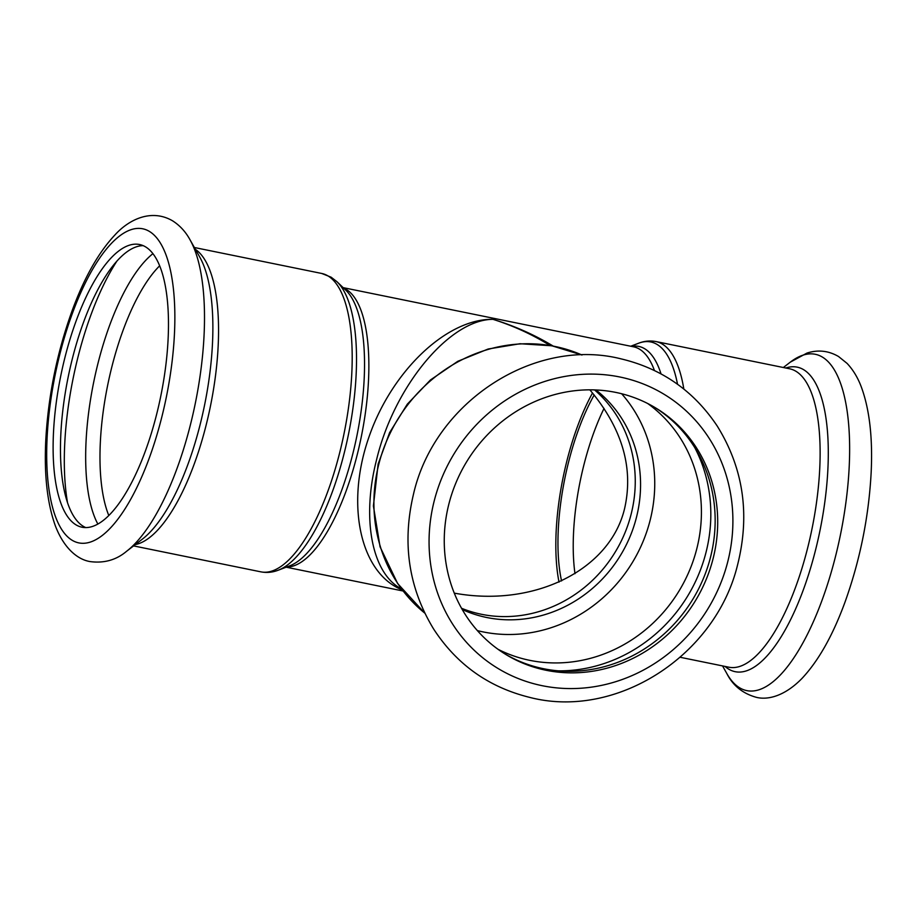 <?xml version="1.0" encoding="UTF-8"?>
<svg xmlns="http://www.w3.org/2000/svg" width="917" height="917" viewBox="0 0 917 917"><rect width="100%" height="100%" fill="white"/><g stroke="black" fill="none" stroke-linecap="round" stroke-linejoin="round"><path stroke-width="1.38" d="M621.634 393.737A144.244 133.836 -58.7 0 1 632.317 562.614A144.244 133.836 -58.7 0 1 477.356 630.598M462.237 609.507A129.286 119.955 121.3 0 0 636.513 517.131A129.286 119.955 121.3 0 0 595.958 389.977M461.526 608.269A129.286 119.955 121.3 0 0 631.205 513.898A129.286 119.955 121.3 0 0 594.537 389.92M604.039 408.397A129.286 45.735 -78.5 0 0 574.982 573.687M559.015 582.112A134.627 47.627 101.5 0 1 592.531 392.98M594.193 394.986A129.286 45.735 -78.5 0 0 561.559 580.942M399.915 588.072L399.743 587.969C371.477 571.52 361.699 517.486 376.555 459.818C394.081 386.424 449.571 319.46 492.956 319.334C512.443 325.478 530.84 333.811 548.16 344.322L550.017 345.457M553.043 345.996C534.267 334.705 514.242 325.81 492.956 319.334C446.315 318.531 390.47 372.187 368.221 439.186C345.537 506.092 360.736 573.538 402.162 589.849M454.282 593.139C534.496 607.765 610.516 569.778 624.729 507.972C633.693 467.521 622.058 428.136 589.849 389.84M654.738 407.389A144.244 133.836 -58.7 0 1 692.736 599.42A144.244 133.836 -58.7 0 1 504.671 653.752M448.78 504.407A144.244 133.836 -58.7 0 1 656.022 408.157A144.244 133.836 -58.7 0 1 695.281 600.967A144.244 133.836 -58.7 0 1 505.943 654.543A144.244 133.836 -58.7 0 1 448.78 504.407M85.751 527.584A144.244 51.02 101.5 0 1 68.145 377.185A144.244 51.02 101.5 0 1 143.19 245.653M145.688 246.948A144.244 51.02 101.5 0 1 158.87 404.993A144.244 51.02 101.5 0 1 82.003 527.218A144.244 51.02 101.5 0 1 60.797 375.683A144.244 51.02 101.5 0 1 139.602 244.53A144.244 51.02 101.5 0 1 145.688 246.948M424.766 613.118A152.256 141.275 -58.7 0 1 378.687 464.69A152.256 141.275 -58.7 0 1 581.986 355.028L551.828 345.778L520.019 343.737L488.165 349.01L457.812 361.298L430.428 379.982L407.32 404.156L389.599 432.652L378.125 464.082L373.402 505.932L380.062 546.83L397.646 583.544L424.789 613.152M630.713 346.236L638.668 343.21A150.835 53.346 101.5 0 1 657.18 344.505A150.835 53.346 101.5 0 1 677.537 384.269M683.83 389.049A152.256 53.862 -78.5 0 0 662.418 344.127A152.256 53.862 -78.5 0 0 655.987 341.571L789.64 368.794A152.256 53.862 101.5 0 1 796.071 371.362A152.256 53.862 101.5 0 1 809.986 538.187A152.256 53.862 101.5 0 1 728.843 667.198L680.208 657.283M661.031 373.895A144.072 50.962 -78.5 0 0 644.823 348.827A144.072 50.962 -78.5 0 0 631.435 346.374M343.141 287.64L633.555 346.809A142.651 50.458 101.5 0 1 639.585 349.205A142.651 50.458 101.5 0 1 654.44 370.502M286.757 566.97A142.651 50.458 -78.5 0 0 360.404 441.031A142.651 50.458 -78.5 0 0 346.328 289.463A142.651 50.458 -78.5 0 0 343.588 288.064M337.009 281.748L345.904 290.288A144.072 50.962 101.5 0 1 356.862 436.011A144.072 50.962 101.5 0 1 289.761 565.823L278.241 570.202A150.835 53.346 -78.5 0 0 348.483 434.303A150.835 53.346 -78.5 0 0 337.009 281.748L331.117 277.186L321.718 273.461A152.256 53.862 101.5 0 1 328.148 276.017A152.256 53.862 101.5 0 1 342.052 442.842A152.256 53.862 101.5 0 1 260.909 571.853C266.778 572.965 272.555 572.414 278.241 570.202M195.424 249.378A152.256 53.862 101.5 0 1 210.44 406.174A152.256 53.862 101.5 0 1 135.269 544.595M434.085 501.416A160.28 148.714 -58.7 0 1 688.014 412.639A160.28 148.714 -58.7 0 1 620.855 679.99A160.28 148.714 -58.7 0 1 434.085 501.416M647.689 403.503A144.244 133.836 -58.7 0 1 678.993 591.052A144.244 133.836 -58.7 0 1 497.988 649.27M694.754 447.576A149.723 138.925 -58.7 0 1 687.544 596.256A149.723 138.925 -58.7 0 1 558.74 670.866M822.538 357.172A171.605 60.705 101.5 0 1 829.828 576.953A171.605 60.705 101.5 0 1 726.814 673.514C732.912 685.629 742.77 693.573 756.41 697.344C768.171 700.267 785.055 695.843 802.031 678.385C818.617 660.664 832.991 635.103 845.153 601.701C860.112 559.851 868.777 516.833 871.15 472.622C872.812 438.005 869.557 409.521 861.395 387.18C857.888 377.735 853.108 369.792 847.056 363.373L838.528 356.507C828.521 350.684 817.998 349.549 806.96 353.079L790.259 362.181A171.605 60.705 101.5 0 1 822.538 357.172M785.812 368.015A155.397 54.963 101.5 0 1 803.751 369.757A155.397 54.963 101.5 0 1 814.239 555.083A155.397 54.963 101.5 0 1 725.015 666.407M190.083 239.899A171.605 60.705 101.5 0 1 195.355 403.102A171.605 60.705 101.5 0 1 126.649 551.232C116.31 559.989 104.125 563.439 90.095 561.582C78.128 559.668 64.328 548.996 55.524 526.278C47.203 503.479 43.97 474.33 45.85 438.842C48.452 394.47 57.312 351.486 72.432 309.877C84.444 277.37 98.578 252.439 114.831 235.073C128.586 219.736 151.167 208.354 172.591 220.825C179.87 225.467 185.692 231.829 190.083 239.899L199.826 257.207A155.397 54.963 101.5 0 1 204.594 404.982A155.397 54.963 101.5 0 1 142.387 539.116L126.649 551.232M149.563 231.52A160.28 56.694 101.5 0 1 135.624 489.976A160.28 56.694 101.5 0 1 47.191 436.114A160.28 56.694 101.5 0 1 149.563 231.52M108.791 515.503A144.244 51.02 101.5 0 1 107.667 385.232A144.244 51.02 101.5 0 1 159.673 265.792M97.844 524.031A149.723 52.957 101.5 0 1 93.649 382.378A149.723 52.957 101.5 0 1 152.933 253.654M67.56 502.86A165.943 58.699 101.5 0 1 116.791 261.288M401.6 589.104L399.743 587.969M638.668 343.21C644.342 341.009 650.119 340.459 655.987 341.571M286.184 567.187L403.044 590.995M133.573 545.902L260.909 571.853M194.37 247.51L321.718 273.461M413.441 494.401C434.142 402.437 533.832 336.803 620.981 358.845C661.765 368.577 693.837 390.963 717.209 426.015C743.549 468.449 750.278 514.976 737.406 565.56C715.031 656.515 615.399 720.028 529.12 697.241C488.452 687.074 456.62 664.332 433.626 629.016C408.684 588.026 401.944 543.162 413.441 494.401M722.539 665.902L726.814 673.514M783.336 367.511L790.259 362.181"/></g></svg>
